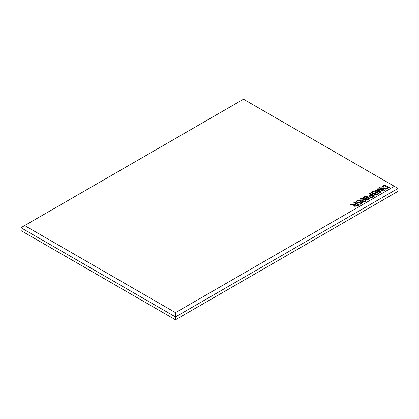 <?xml version="1.0" encoding="UTF-8"?>
<svg xmlns="http://www.w3.org/2000/svg" width="419" height="419" viewBox="0 0 419 419"><rect width="100%" height="100%" fill="white"/><g stroke="black" fill="none" stroke-linecap="round" stroke-linejoin="round"><path stroke-width="0.63" d="M356.27 201.811L356.904 200.78L359.727 200.701M359.785 203.906L361.435 202.885M359.989 201.607L360.644 201.298L362.545 202.948M357.046 201.581L357.596 202.293L359.581 202.335L359.968 201.618M359.963 202.676L357.025 202.592L356.27 201.738L356.904 200.706L359.727 200.628L359.177 201.015L357.449 201.026C356.883 201.439 356.93 201.838 357.596 202.22L359.581 202.262L360.644 201.23L362.597 202.922L360.335 204.226L359.727 203.87L361.487 202.854L360.492 202.005L359.963 202.676M354.537 202.147L359.298 204.896L357.229 206.085L354.348 206.268C353.657 205.792 353.652 205.3 354.333 204.802L350.483 204.482L351.253 204.043L355.312 204.163L355.998 203.765L353.861 202.534L354.537 202.147M367.479 197.689L369.149 197.82C369.836 198.323 369.788 198.81 369.013 199.282L366.447 199.36L366.222 198.412L364.106 198.218C363.273 197.637 363.299 197.066 364.184 196.506L367.175 196.469L367.479 197.689M369.925 193.259L374.686 196.008L372.187 197.401L369.778 197.265C368.872 196.626 368.956 196.024 370.04 195.448L371.208 194.777L369.254 193.646L369.925 193.259M24.658 225.563L175.498 312.647L394.342 186.303L243.502 99.214L20.95 227.7L20.95 230.56L175.498 319.786L398.05 191.3L175.498 319.786L20.95 230.56M384.516 184.831L389.282 187.581L385.71 189.173L383.018 188.482C381.489 187.602 381.421 186.717 382.814 185.816L384.516 184.831L389.22 187.618M379.876 187.513L384.642 190.263L383.631 190.844L378.31 189.252L381.065 192.326L380.059 192.908L375.298 190.158L375.969 189.77L380.002 192.096L377.241 189.037L377.943 188.629L383.238 190.226L379.205 187.901L379.876 187.513L384.579 190.299M376.215 191.53L375.539 191.918L373.088 191.996L372.831 193.107L373.984 193.185L376.168 192.531L377.901 192.719C378.635 193.321 378.519 193.892 377.55 194.426L374.382 194.636L376.974 194.123L377.273 193.133L376.681 192.986L374.167 193.698L372.192 193.51C371.412 192.876 371.517 192.269 372.507 191.698C373.685 191.006 374.916 190.949 376.215 191.53M364.457 199.13C365.928 199.811 366.227 200.565 365.342 201.403C363.891 201.911 362.582 201.738 361.403 200.89C359.931 200.214 359.638 199.454 360.518 198.616L362.042 198.271L364.457 199.13M359.921 199.418L360.518 198.69L362.042 198.339L364.457 199.198L365.944 200.67M360.759 199.423L362.016 200.612L364.802 201.157L365.106 200.601M362.016 200.612L364.802 201.083L365.122 200.68M365.106 200.528L363.849 199.481L361.068 198.936L360.754 199.386L362.016 200.539M376.168 192.531L377.901 192.787L378.404 193.452M373.984 193.185L376.168 192.599M371.653 192.792L372.507 191.766C373.685 191.08 374.916 191.022 376.215 191.603M374.45 194.667L376.974 194.196L377.273 193.201M372.522 192.703L372.831 193.175L373.984 193.253M377.943 188.629L383.238 190.226M379.268 187.937L379.876 187.586M377.283 189.084L377.943 188.702M375.361 190.195L375.969 189.838L380.002 192.169M378.404 189.351L381.023 192.352M382.814 185.816L384.516 184.905M381.772 187.042L382.814 185.889M382.631 186.968L383.699 188.168L386.208 188.681L388.062 187.728L384.396 185.538L382.626 186.947L383.699 188.1L386.208 188.608L388.062 187.654M175.498 312.647L175.498 319.786M394.342 186.303L398.05 188.44L175.498 316.932L20.95 227.7M398.05 188.44L398.05 191.3M369.312 193.683L369.925 193.332L374.623 196.045M369.123 196.448L371.145 194.809M370.024 196.406L370.427 196.935L371.737 197.103L373.402 196.118M371.758 195.092L370.606 195.757C369.93 196.108 369.867 196.48 370.427 196.867L371.737 197.03L373.465 196.082L371.758 195.092M353.924 202.566L354.537 202.215L359.235 204.928M350.577 204.498L351.253 204.111L354.961 204.414L355.941 203.802M353.814 205.593L354.333 204.87L353.725 204.949M354.673 205.462L355.008 205.944L356.658 205.855L358.015 205.001M366.573 196.825L364.729 196.825L364.315 197.344L364.724 197.873L366.578 197.873L366.573 196.825M364.315 197.375L364.724 197.873M367.107 198.271L367.044 199.072L368.458 199.041L368.537 198.239M363.493 197.422L364.184 196.574L367.175 196.537L367.735 197.213M367.563 197.668L369.149 197.888L369.642 198.522M366.044 198.863L366.154 198.506M364.724 197.946L366.578 197.941L366.981 197.401M356.548 204.084L355.275 204.818C354.61 205.142 354.521 205.493 355.008 205.87L356.658 205.787L358.077 204.964L356.548 204.084M368.537 198.171L367.107 198.197L367.044 198.999L368.458 198.973L368.537 198.171"/></g></svg>
